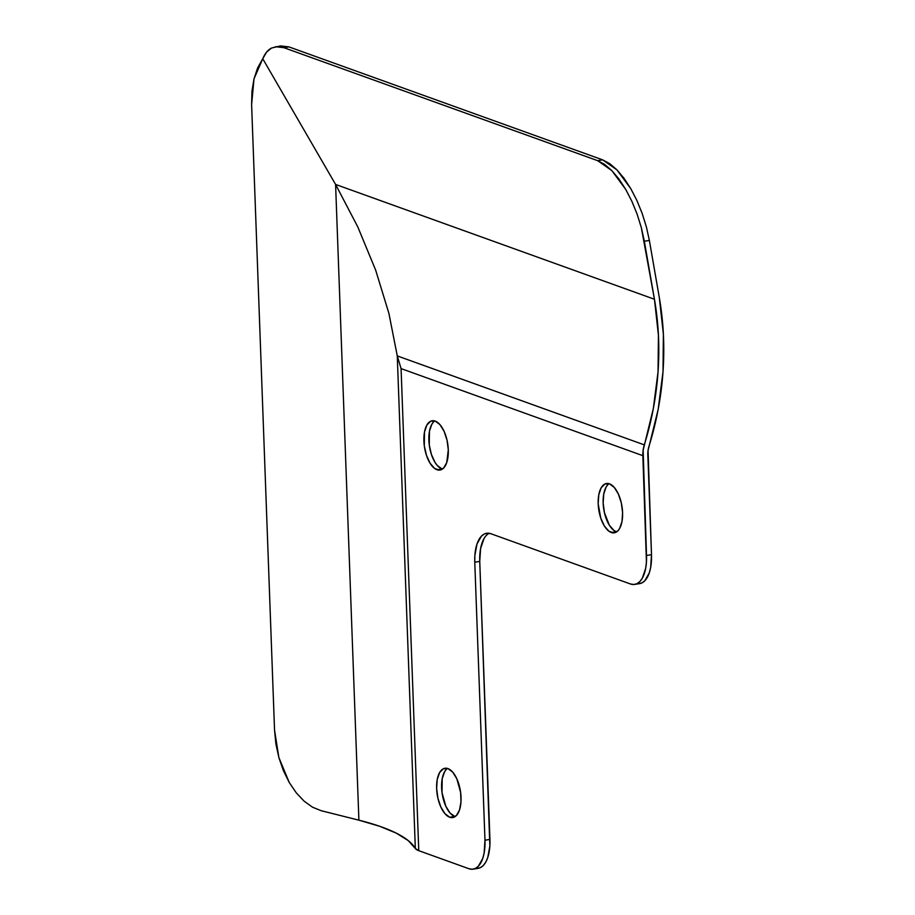 <?xml version="1.0" encoding="UTF-8"?>
<svg xmlns="http://www.w3.org/2000/svg" width="915" height="915" viewBox="0 0 915 915"><rect width="100%" height="100%" fill="white"/><g stroke="black" fill="none" stroke-linecap="round" stroke-linejoin="round"><path stroke-width="1.37" d="M611.277 532.496A24.957 11.735 81 0 1 598.399 506.887A24.957 11.735 81 0 1 606.462 483.52A24.957 11.735 81 0 1 609.493 483.841L614.228 487.375L618.38 494.077L621.319 502.918L622.589 512.56L621.994 521.539L619.638 528.481L617.899 530.837L613.645 532.885L608.875 531.169L604.346 525.953L600.732 518.027L598.181 503.776L598.776 494.798L601.132 487.867L604.895 484.012L609.493 483.841A24.957 11.735 81 0 1 622.372 509.461A24.957 11.735 81 0 1 614.308 532.816A24.957 11.735 81 0 1 611.277 532.496L616.252 531.707L611.277 532.496M609.047 483.703A24.957 11.735 -99 0 0 603.694 508.763A24.957 11.735 -99 0 0 616.252 531.707A24.957 11.735 -99 0 0 616.699 531.855M436.981 469.738A24.957 11.735 81 0 1 424.103 444.118A24.957 11.735 81 0 1 432.177 420.763A24.957 11.735 81 0 1 435.197 421.083L439.943 424.617L444.095 431.32L447.023 440.161L448.293 449.803L446.737 462.578L443.615 468.08L439.349 470.127L434.591 468.411L430.061 463.196L426.447 455.27L424.297 445.845L424.48 432.04L426.836 425.098L430.599 421.255L435.197 421.083A24.957 11.735 81 0 1 448.087 446.692A24.957 11.735 81 0 1 440.012 470.058A24.957 11.735 81 0 1 436.981 469.738L441.956 468.938L436.981 469.738M434.751 420.934A24.957 11.735 -99 0 0 429.41 446.005A24.957 11.735 -99 0 0 441.956 468.938A24.957 11.735 -99 0 0 442.414 469.086M449.734 817.244A24.957 11.735 81 0 1 436.844 791.635A24.957 11.735 81 0 1 444.919 768.268A24.957 11.735 81 0 1 447.95 768.589L452.685 772.123L456.837 778.825L460.634 792.481L460.977 801.975L459.479 810.084L456.356 815.585L452.09 817.633L449.734 817.244L444.987 813.71L440.836 807.007L437.908 798.166L436.638 788.524L437.221 779.546L439.577 772.603L443.34 768.76L447.95 768.589A24.957 11.735 81 0 1 460.828 794.197A24.957 11.735 81 0 1 452.753 817.564A24.957 11.735 81 0 1 449.734 817.244L454.698 816.455L449.734 817.244M447.492 768.44A24.957 11.735 -99 0 0 442.151 793.511A24.957 11.735 -99 0 0 454.698 816.455A24.957 11.735 -99 0 0 455.155 816.592M280.459 45.933L288.946 46.894L602.665 159.862L288.946 46.894L283.913 47.694L597.644 160.663L602.665 159.862L609.699 163.625L616.916 169.847L624.03 178.299L630.79 188.662L636.92 200.534L642.181 213.458L646.39 226.931L649.364 240.439L659.326 297.65A285.263 243.745 -70.2 0 1 648.998 446.246A22.818 19.501 -70.2 0 0 647.831 454.881L651.491 554.684L646.516 555.474A35.662 16.756 81 0 1 634.69 584.41A35.662 16.756 81 0 1 630.366 583.953L633.74 584.502L636.932 583.701L639.825 581.574L642.319 578.211L645.681 568.295L646.436 562.13L642.856 455.67A28.525 24.373 -70.2 0 1 644.309 444.873L397.27 355.912L388.921 313.433L375.676 270.177L357.799 226.92L335.588 184.441L654.442 299.251L644.343 241.24L649.364 240.439L659.326 297.65L663.386 334.295L663.009 371.73L658.182 409.268L648.049 450.546L651.491 554.684L646.516 555.474L643.131 450.249L653.31 408.639L658.045 371.856L658.423 335.176L654.442 299.251L641.358 227.732L637.16 214.247L631.888 201.334L625.757 189.462L619.009 179.1L611.883 170.647L604.666 164.414L597.644 160.663L283.913 47.694L277.348 46.551L271.481 48.06L266.551 52.178L262.742 58.743L253.993 78.884L251.614 104.642L274.546 730.159L251.614 104.642L251.957 91.294L253.993 78.884L257.63 67.893L262.742 58.743L335.588 184.441L358.897 820.172L321.245 810.724L312.587 807.236L304.157 801.197L296.288 792.859L289.277 782.542L283.398 770.636L278.881 757.597L275.895 743.929L274.546 730.159L278.881 757.597L289.277 782.542L296.288 792.859L304.157 801.197L312.587 807.236L321.245 810.724L358.897 820.172L335.588 184.441L357.799 226.92L375.676 270.177L388.921 313.433L397.27 355.912L415.33 848.48A279.555 61.843 -2.1 0 0 358.897 820.172L379.771 826.314L396.321 833.165L408.25 840.599L415.33 848.48A28.525 6.313 -2.1 0 0 418.761 850.664L401.079 368.608L397.27 355.912L415.33 848.48L418.761 850.664L468.812 868.69L472.186 869.25L475.388 868.449L478.282 866.322L482.743 858.464L484.126 853.043L484.973 840.222L474.771 562.21L479.746 561.421L489.937 839.432L484.973 840.222L474.771 562.21L474.862 555.554L477.001 543.968L481.462 536.11L484.355 533.983L487.558 533.182L490.932 533.742L630.366 583.953L490.932 533.742A35.662 16.756 81 0 0 486.597 533.273L486.666 533.262M483.955 538.683L480.592 548.6L479.746 561.421L489.857 846.089L487.718 857.675L485.739 862.159L483.257 865.533L480.364 867.66L477.161 868.461M634.69 584.41L639.665 583.621A35.662 16.756 -99 0 0 651.491 554.684L650.657 567.506L649.261 572.927L644.801 580.785L641.907 582.912L638.716 583.713M607.835 484.71L606.096 487.077L603.74 494.009L603.157 502.987L604.426 512.629L609.321 525.164L613.851 530.38L616.252 531.707M433.55 421.952L431.811 424.308L429.455 431.251L429.272 445.056L431.423 454.481L435.025 462.407L437.221 465.415L441.956 468.938M446.291 769.458L444.553 771.814L442.197 778.757L442.014 792.562L445.811 806.218L449.963 812.92L454.698 816.455M275.564 46.722L283.913 47.694L288.946 46.894L280.585 45.922L271.481 48.06C267.946 49.845 265.03 53.402 262.742 58.743L335.588 184.441L654.442 299.251A279.555 238.872 -70.2 0 1 644.309 444.873L397.27 355.912L401.079 368.608L642.856 455.67L401.079 368.608L418.761 850.664L468.812 868.69A35.662 16.756 81 0 0 473.147 869.159L478.11 868.369A35.662 16.756 -99 0 0 489.937 839.432L484.973 840.222A35.662 16.756 81 0 1 473.147 869.159M644.343 241.24L649.364 240.439L646.39 226.931L642.181 213.458L636.92 200.534L630.79 188.662L616.916 169.847L602.665 159.862L597.644 160.663L611.883 170.647L625.757 189.462L631.888 201.334L637.16 214.247L641.358 227.732L644.343 241.24M489.148 533.273A35.662 16.756 -99 0 0 479.746 561.421L474.771 562.21A35.662 16.756 81 0 1 486.597 533.273"/></g></svg>

